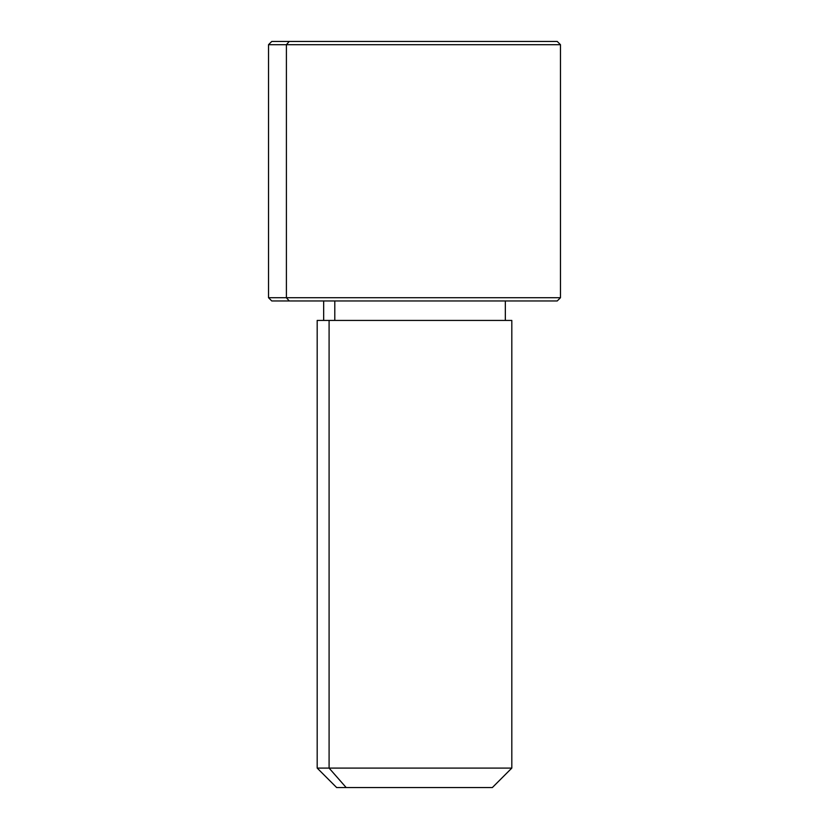 <?xml version="1.0" encoding="UTF-8"?>
<svg xmlns="http://www.w3.org/2000/svg" width="829" height="829" viewBox="0 0 829 829"><rect width="100%" height="100%" fill="white"/><g stroke="black" fill="none" stroke-linecap="round" stroke-linejoin="round"><path stroke-width="1.24" d="M334.792 320.429L334.792 300.958L334.792 320.429M346.18 787.55L492.353 787.55L511.814 768.089L329.092 768.089L329.092 320.429L511.814 320.429L511.814 768.089L317.186 768.089L329.092 768.089L346.18 787.55L329.092 768.089L329.092 320.429L317.186 320.429L317.186 768.089L336.647 787.55L482.82 787.55M505.327 300.958L505.327 320.429L329.092 320.429M539.762 41.45L289.238 41.45L557.233 41.45L560.477 44.693L268.523 44.693L286.399 44.693L286.399 297.715L286.399 44.693L560.477 44.693L560.477 297.715L268.523 297.715L286.399 297.715L289.238 300.958L286.399 297.715L560.477 297.715L557.233 300.958L289.238 300.958L539.762 300.958M289.238 300.958L271.767 300.958L268.523 297.715L268.523 44.693L271.767 41.45L289.238 41.45L286.399 44.693L289.238 41.45M323.673 320.429L323.673 300.958"/></g></svg>

